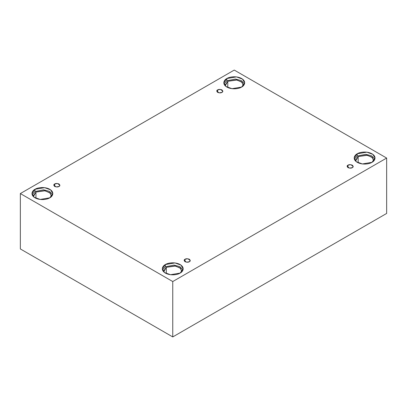 <?xml version="1.0" encoding="UTF-8"?>
<svg xmlns="http://www.w3.org/2000/svg" width="407" height="407" viewBox="0 0 407 407"><rect width="100%" height="100%" fill="white"/><g stroke="black" fill="none" stroke-linecap="round" stroke-linejoin="round"><path stroke-width="0.61" d="M217.643 89.896L216.753 91.137L219.144 92.852L221.947 92.379C221.052 93.04 219.617 93.04 217.643 92.379C216.504 91.239 216.504 90.41 217.643 89.896C218.539 89.24 219.973 89.24 221.947 89.896C223.087 91.036 223.087 91.865 221.947 92.379L222.838 91.137L220.446 89.423L217.643 89.896L217.643 92.379L217.643 89.896M54.691 183.974L53.8 185.216L56.191 186.935L58.995 186.457C58.099 187.118 56.665 187.118 54.691 186.457C53.551 185.317 53.551 184.493 54.691 183.974C55.586 183.318 57.021 183.318 58.995 183.974C60.134 185.114 60.134 185.943 58.995 186.457L59.89 185.216L57.494 183.501L54.691 183.974L54.691 186.457L54.691 183.974M185.053 259.239L184.162 260.48L186.554 262.194L189.357 261.721C188.461 262.378 187.027 262.378 185.053 261.721C183.913 260.582 183.913 259.752 185.053 259.239C185.948 258.577 187.383 258.577 189.357 259.239C190.496 260.378 190.496 261.202 189.357 261.721L190.247 260.48L187.856 258.76L185.053 259.239L185.053 261.721L185.053 259.239M348.005 165.161L347.11 166.402L349.506 168.116L352.309 167.643C351.414 168.3 349.979 168.3 348.005 167.643C346.866 166.504 346.866 165.674 348.005 165.161C348.901 164.499 350.335 164.499 352.309 165.161C353.449 166.3 353.449 167.124 352.309 167.643L353.2 166.402L350.809 164.682L348.005 165.161L348.005 167.643L348.005 165.161M35.017 189.301L31.96 193.559L34.178 197.273L40.161 199.445L49.771 197.817C47.909 199.237 40.578 200.916 35.017 197.817C29.655 194.607 32.56 190.374 35.017 189.301C36.879 187.881 44.21 186.203 49.771 189.301C55.133 192.511 52.228 196.744 49.771 197.817L52.829 193.559L50.61 189.845L44.628 187.673L35.017 189.301L35.017 191.534L35.017 189.301M32.143 194.678L35.017 191.534L32.143 194.678M35.938 192.068L33.262 195.798L33.364 196.581L35.938 192.068L35.938 198.29L35.938 192.068L45.091 190.761L50.275 193.132L51.424 196.581L51.526 195.798L49.583 192.547L44.348 190.644L35.938 192.068M226.867 78.536L223.809 82.794L226.027 86.508L232.015 88.68L241.626 87.057C239.764 88.472 232.428 90.15 226.867 87.057C221.505 83.842 224.41 79.609 226.867 78.536C228.729 77.116 236.06 75.437 241.626 78.536C246.983 81.746 244.078 85.979 241.626 87.057L244.678 82.794L242.46 79.08L236.477 76.908L226.867 78.536L226.867 80.769L226.867 78.536M223.992 83.913L226.867 80.769L223.992 83.913M243.376 85.032L241.437 81.782L236.197 79.884L227.788 81.303L225.117 85.032L225.213 85.816L227.788 81.303L227.788 87.53L227.788 81.303L236.94 79.996L242.124 82.367L243.274 85.816M357.229 153.8L354.171 158.058L356.39 161.772L362.372 163.945L371.983 162.317C370.121 163.736 362.79 165.415 357.229 162.317C351.867 159.106 354.772 154.874 357.229 153.8C359.091 152.381 366.422 150.702 371.983 153.8C377.345 157.01 374.44 161.243 371.983 162.317L375.04 158.058L372.822 154.345L366.839 152.172L357.229 153.8L357.229 156.034L357.229 153.8M354.349 159.178L357.229 156.034L354.349 159.178M358.15 156.568L355.474 160.297L355.576 161.08L358.15 156.568L358.15 162.79L358.15 156.568L367.302 155.26L372.486 157.631L373.636 161.08L373.738 160.297L371.795 157.046L366.559 155.143L358.15 156.568M165.374 264.56L162.322 268.824L164.54 272.537L170.523 274.71L180.133 273.082C178.271 274.501 170.94 276.175 165.374 273.082C160.017 269.872 162.922 265.639 165.374 264.56C167.236 263.146 174.572 261.467 180.133 264.56C185.495 267.775 182.59 272.008 180.133 273.082L183.191 268.824L180.973 265.11L174.985 262.937L165.374 264.56L165.374 266.799L165.374 264.56M162.5 269.943L165.374 266.799L162.5 269.943M181.883 271.057L179.945 267.811L174.71 265.908L166.3 267.333L163.624 271.057L163.726 271.84L166.3 267.333L166.3 273.555L166.3 267.333L175.453 266.02L180.632 268.396L181.787 271.84M172.756 336.93L386.65 213.441L386.65 158.058L172.756 281.547L172.756 336.93L172.756 281.547L20.35 193.559L234.244 70.07L386.65 158.058L386.65 213.441L172.756 336.93L20.35 248.942L20.35 193.559L20.35 248.942L172.756 336.93M172.756 281.547L386.65 158.058L234.244 70.07L20.35 193.559L172.756 281.547M183.008 269.943L179.853 266.646L174.003 265.079L165.374 266.799L174.003 265.079L179.853 266.646L183.008 269.943M374.857 159.178L371.708 155.881L365.852 154.314L357.229 156.034L365.852 154.314L371.708 155.881L374.857 159.178M244.5 83.913L241.346 80.617L235.49 79.05L226.867 80.769L235.49 79.05L241.346 80.617L244.5 83.913M52.651 194.678L49.496 191.382L43.641 189.815L35.017 191.534L43.641 189.815L49.496 191.382L52.651 194.678"/></g></svg>
